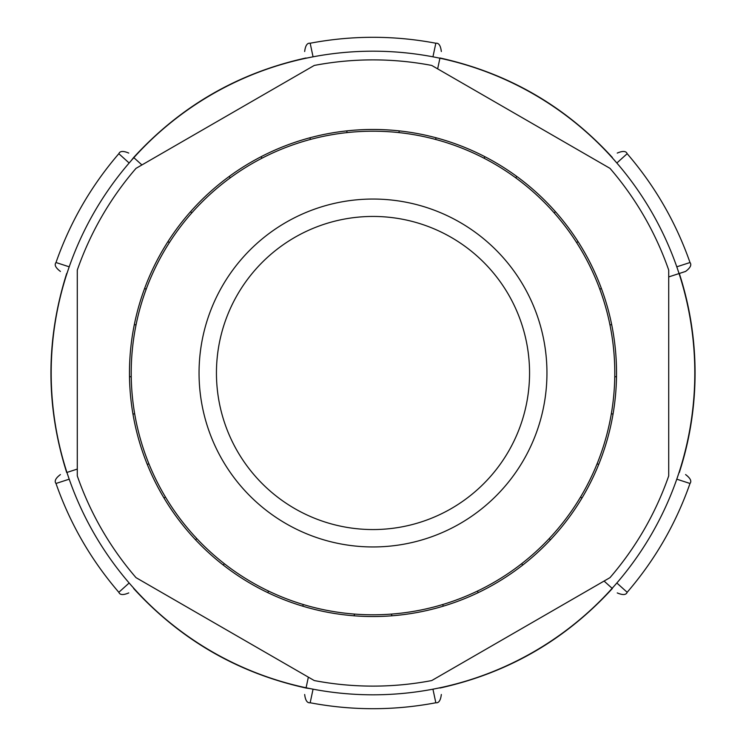 <?xml version="1.0" encoding="UTF-8"?>
<svg xmlns="http://www.w3.org/2000/svg" width="746" height="746" viewBox="0 0 746 746"><rect width="100%" height="100%" fill="white"/><g stroke="black" fill="none" stroke-linecap="round" stroke-linejoin="round"><path stroke-width="1.12" d="M484.163 158.273L484.797 156.651A243.532 243.532 0 0 1 516.838 176.485L515.663 177.781M554.222 212.936L555.406 211.64A243.532 243.532 0 0 1 578.113 241.713L576.546 242.497M599.812 289.215L601.379 288.432A243.532 243.532 0 0 1 611.692 324.678L609.948 324.836M614.76 376.805A241.788 241.788 0 0 1 371.098 614.788A241.788 241.788 0 0 1 131.212 373A241.788 241.788 0 0 1 374.902 131.212A241.788 241.788 0 0 1 614.76 376.805L616.504 376.637A243.532 243.532 0 0 1 613.025 414.17L611.347 413.685M597.061 463.881L598.749 464.357A243.532 243.532 0 0 1 581.945 498.095L580.556 497.041M549.103 538.687L550.501 539.74A243.532 243.532 0 0 1 522.648 565.123L521.724 563.64M477.356 591.112L478.279 592.604A243.532 243.532 0 0 1 443.143 606.209L442.816 604.493M391.519 614.079L391.846 615.804A243.532 243.532 0 0 1 354.154 615.804L354.481 614.079M303.184 604.493L302.857 606.209A243.532 243.532 0 0 1 267.721 592.604L268.644 591.112M224.276 563.64L223.352 565.123A243.532 243.532 0 0 1 195.499 539.74L196.897 538.687M165.444 497.041L164.055 498.095A243.532 243.532 0 0 1 147.251 464.357L148.939 463.881M134.653 413.685L132.975 414.17A243.532 243.532 0 0 1 129.496 376.637L131.24 376.805M136.052 324.836L134.308 324.678A243.532 243.532 0 0 1 144.621 288.432L146.188 289.215M169.454 242.497L167.887 241.713A243.532 243.532 0 0 1 190.594 211.64L191.778 212.936M230.337 177.781L229.162 176.485A243.532 243.532 0 0 1 261.203 156.651L261.837 158.273M310.495 139.427L309.86 137.796A243.532 243.532 0 0 1 346.909 130.867L346.909 132.62M399.091 132.62L399.091 130.867A243.532 243.532 0 0 1 436.14 137.796L435.505 139.427M616.504 376.637A243.532 243.532 0 0 0 611.692 324.678M601.379 288.432A243.532 243.532 0 0 0 578.113 241.713M555.406 211.64A243.532 243.532 0 0 0 516.838 176.485M484.797 156.651A243.532 243.532 0 0 0 436.14 137.796M399.091 130.867A243.532 243.532 0 0 0 346.909 130.867M309.86 137.796A243.532 243.532 0 0 0 261.203 156.651M229.162 176.485A243.532 243.532 0 0 0 190.594 211.64M167.887 241.713A243.532 243.532 0 0 0 144.621 288.432M134.308 324.678A243.532 243.532 0 0 0 129.496 376.637M132.975 414.17A243.532 243.532 0 0 0 147.251 464.357M164.055 498.095A243.532 243.532 0 0 0 195.499 539.74M223.352 565.123A243.532 243.532 0 0 0 267.721 592.604M302.857 606.209A243.532 243.532 0 0 0 354.154 615.804M391.846 615.804A243.532 243.532 0 0 0 443.143 606.209M478.279 592.604A243.532 243.532 0 0 0 522.648 565.123M550.501 539.74A243.532 243.532 0 0 0 581.945 498.095M598.749 464.357A243.532 243.532 0 0 0 613.025 414.17M431.738 65.443A313.115 313.115 0 0 0 314.262 65.443L136.014 168.354A313.115 313.115 0 0 0 77.286 270.089L77.286 475.911A313.115 313.115 0 0 0 136.014 577.646L314.262 680.557A313.115 313.115 0 0 0 431.738 680.557L609.986 577.646A313.115 313.115 0 0 0 668.714 475.911L668.714 270.089A313.115 313.115 0 0 0 609.986 168.354L431.738 65.443M694.806 373A321.806 321.806 0 0 0 212.097 94.304A321.806 321.806 0 0 0 212.097 651.696A321.806 321.806 0 0 0 694.806 373M676.79 266.816L690.003 262.527C675.904 222.299 654.96 186.024 627.172 153.704L616.849 163.001L612.149 157.667M311.94 57.032L306.093 58.225M306.037 57.964C238.077 72.959 180.616 106.128 133.646 157.49L130.979 160.894M68.837 267.898L66.944 273.558M129.897 583.866L133.851 588.333M133.646 588.51C180.616 639.872 238.077 673.041 306.037 688.036L310.327 688.651M434.06 688.968L439.907 687.775M616.849 582.999L627.172 592.296C654.96 559.976 675.904 523.701 690.003 483.473L676.79 479.184L679.056 472.442M529.557 373A156.557 156.557 0 0 0 294.726 237.415A156.557 156.557 0 0 0 294.726 508.585A156.557 156.557 0 0 0 529.557 373M546.949 373A173.949 173.949 0 0 0 286.026 222.355A173.949 173.949 0 0 0 286.026 523.645A173.949 173.949 0 0 0 546.949 373M437.65 68.856L439.916 58.179M612.354 157.49C565.384 106.128 507.923 72.959 439.963 57.964L439.907 58.225M432.941 56.817L435.832 43.231C393.944 35.323 352.056 35.323 310.168 43.231L313.059 56.817M141.926 164.941L133.814 157.639M129.151 163.001L118.828 153.704C91.04 186.024 70.096 222.299 55.997 262.527L69.21 266.816M77.286 469.085L66.944 472.442M69.21 479.184L55.997 483.473C70.096 523.701 91.04 559.976 118.828 592.296L129.151 582.999M308.35 677.144L306.084 687.821M313.059 689.183L310.168 702.769C352.056 710.677 393.944 710.677 435.832 702.769L432.941 689.183M604.073 581.059L612.149 588.333M668.714 276.915L678.907 273.605M679.065 273.558L685.583 271.432C690.358 267.851 691.831 264.877 690.003 262.527M66.683 273.474C45.693 339.822 45.693 406.178 66.683 472.526M439.963 688.036C507.923 673.041 565.384 639.872 612.354 588.51M679.317 472.526C689.789 440.177 695.039 406.999 695.076 373C695.039 339.001 689.789 305.823 679.317 273.474M435.832 43.231C438.779 42.82 440.616 45.581 441.334 51.511M310.168 43.231C307.24 42.792 305.403 45.553 304.666 51.511M118.828 153.704C119.947 150.944 123.258 150.729 128.75 153.079M55.997 262.527C54.15 264.849 55.624 267.823 60.417 271.432M55.997 483.473C54.169 481.123 55.642 478.149 60.417 474.568M118.828 592.296C119.919 595.056 123.23 595.261 128.75 592.921M310.168 702.769C307.221 703.18 305.384 700.419 304.666 694.489M435.832 702.769C438.76 703.208 440.597 700.447 441.334 694.489M627.172 592.296C626.081 595.056 622.779 595.261 617.25 592.921M690.003 483.473C691.85 481.151 690.376 478.177 685.583 474.568M627.172 153.704C626.081 150.944 622.77 150.739 617.25 153.079"/></g></svg>
